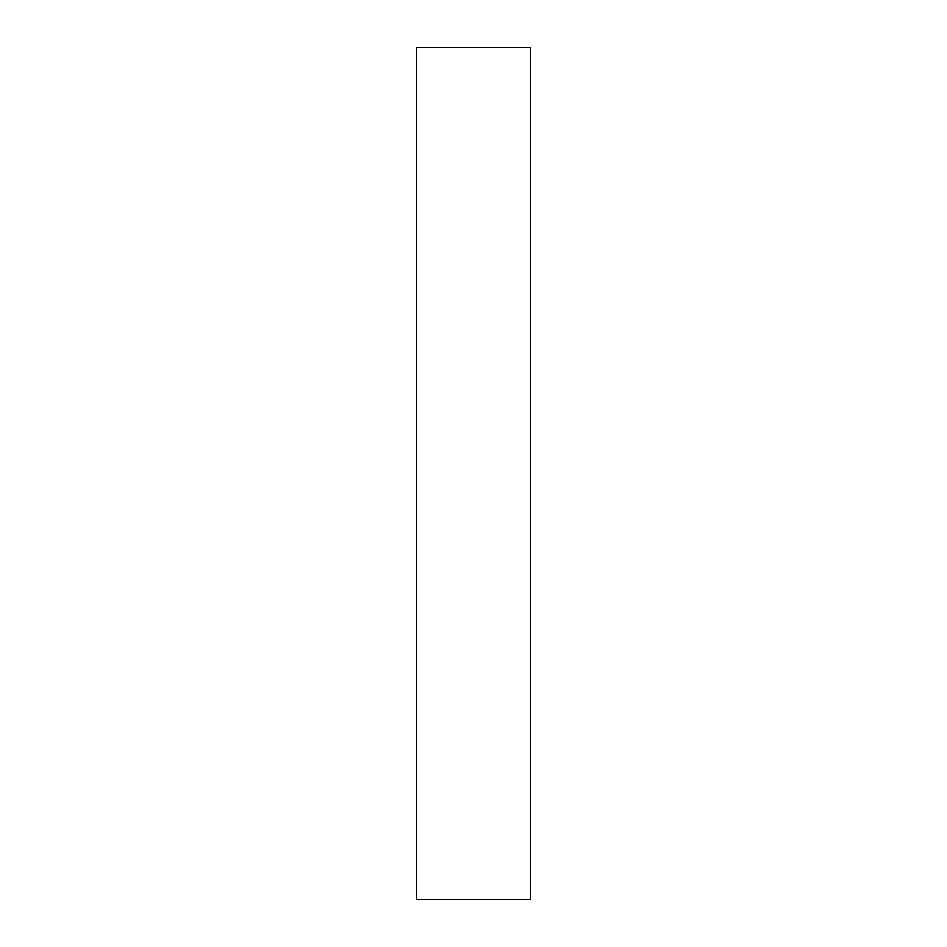 <?xml version="1.0" encoding="UTF-8"?>
<svg xmlns="http://www.w3.org/2000/svg" width="947" height="947" viewBox="0 0 947 947"><rect width="100%" height="100%" fill="white"/><g stroke="black" fill="none" stroke-linecap="round" stroke-linejoin="round"><path stroke-width="1.42" d="M530.699 899.65L416.301 899.65L416.301 47.35L530.699 47.35L530.699 899.65"/></g></svg>
